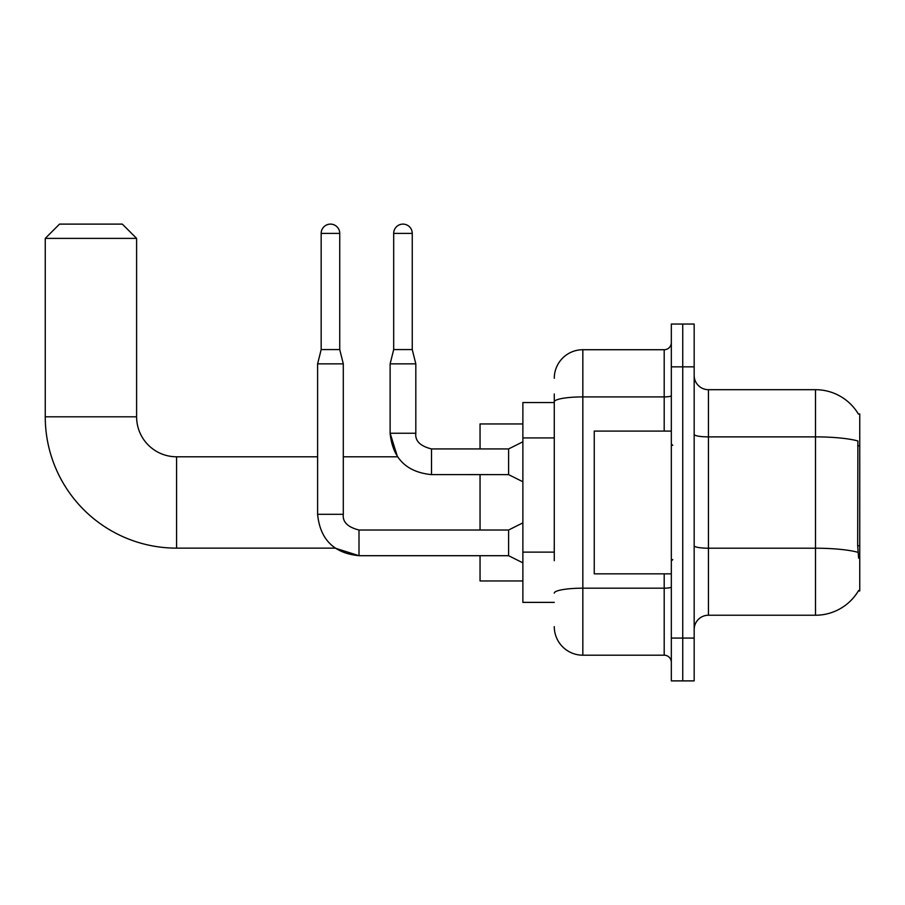 <?xml version="1.0" encoding="UTF-8"?>
<svg xmlns="http://www.w3.org/2000/svg" width="905" height="905" viewBox="0 0 905 905"><rect width="100%" height="100%" fill="white"/><g stroke="black" fill="none" stroke-linecap="round" stroke-linejoin="round"><path stroke-width="1.36" d="M858.347 590.965L858.596 590.535A49.956 49.956 0 0 1 815.496 615.23A49.956 49.956 0 0 0 858.347 590.965L859.75 590.965L859.75 413.958L858.347 413.958M554.279 429.366L554.279 393.969L554.279 402.544L522.875 402.544L522.875 602.379L554.279 602.379M694.169 629.507A14.276 14.276 0 0 1 708.445 615.23L815.496 615.23L815.496 389.693L708.445 389.693A14.276 14.276 0 0 1 694.169 375.417A14.276 14.276 0 0 0 708.445 389.693L708.445 615.23A14.276 14.276 0 0 0 694.169 629.507M682.743 638.07L682.743 680.888L694.169 680.888L694.169 638.07L682.743 638.07L682.743 680.888L671.329 680.888L671.329 638.07L682.743 638.07L682.743 366.853L682.743 638.07M671.329 638.07L671.329 324.035L682.743 324.035L682.743 366.853L682.743 324.035L694.169 324.035L694.169 638.07M858.449 414.139A49.956 49.956 0 0 0 815.496 389.693A49.956 49.956 0 0 1 858.449 414.139M858.596 558.136L857.68 545.726L857.883 440.961A49.956 8.677 180 0 0 815.496 436.877L708.445 436.877A14.276 2.477 -0 0 1 694.169 434.4M554.279 560.681L554.279 393.969M554.279 378.267A28.553 28.553 0 0 1 582.831 349.726L582.831 655.197L664.191 655.197L664.191 573.838M582.831 349.726L664.191 349.726A7.138 7.138 0 0 0 671.329 342.588M671.329 662.336A7.138 7.138 0 0 0 664.191 655.197M582.831 655.197A28.553 28.553 0 0 1 554.279 626.645M671.329 431.085L594.246 431.085L594.246 573.838L671.329 573.838M522.875 522.875L508.599 530.013L508.599 555.704L359.002 555.704L335.144 548.136L176.577 548.136A131.327 131.327 0 0 1 45.25 416.809L45.25 238.388L59.526 224.112L122.333 224.112L136.61 238.388L45.25 238.388M176.577 548.136L176.577 456.787A39.967 39.967 0 0 1 136.61 416.809L136.61 238.388M480.046 474.627L480.046 530.013M480.046 555.704L480.046 580.965L522.875 580.965M522.875 423.947L480.046 423.947L480.046 448.937M339.737 349.579L321.173 349.579L321.173 233.388A9.276 9.276 0 0 1 330.449 224.112A9.276 9.276 0 0 1 339.737 233.388L339.737 349.579L343.3 363.855L343.3 514.312C342.441 521.925 347.667 527.163 359.002 530.013L359.002 555.704C333.888 553.227 320.087 539.425 317.61 514.312L317.61 363.855L343.3 363.855M412.25 349.579L393.686 349.579L393.686 233.388A9.276 9.276 0 0 1 402.963 224.112A9.276 9.276 0 0 1 412.25 233.388L412.25 349.579L415.814 363.855L415.814 433.235C414.954 440.848 420.18 446.075 431.515 448.937L431.515 474.605L508.599 474.627L508.599 448.937L522.875 441.798M508.599 448.937L431.515 448.937C420.18 446.075 414.954 440.848 415.814 433.235L390.123 433.235L390.123 363.855L415.814 363.855M859.75 445.803L857.68 445.803M859.75 545.726L857.68 545.726M554.279 437.93L522.875 437.93M554.279 552.118L522.875 552.118M858.042 552.344A49.956 8.677 180 0 0 815.496 548.215L708.445 548.215A14.276 2.477 0 0 1 694.169 545.738M694.169 366.853L671.329 366.853M671.329 586.949A7.138 1.244 0 0 1 664.191 588.182L582.831 588.182A28.553 4.955 180 0 0 554.279 593.137M554.279 401.865A28.553 4.955 180 0 1 582.831 396.91L664.191 396.91L664.191 349.726M664.191 431.085L664.191 396.91A7.138 1.244 0 0 0 671.329 395.666M45.25 416.809L136.61 416.809M317.61 514.312L343.3 514.312M321.173 233.388L339.737 233.388M393.686 233.388L412.25 233.388M672.754 445.362L671.329 443.936M672.754 559.562L671.329 560.987M431.515 474.627C406.402 472.139 392.6 458.349 390.123 433.235L397.476 456.787L343.3 456.787M317.61 456.787L176.577 456.787M508.599 555.704L522.875 562.842M508.599 530.013L359.002 530.013M321.173 349.579L317.61 363.855M508.599 474.627L522.875 481.765M393.686 349.579L390.123 363.855"/></g></svg>
